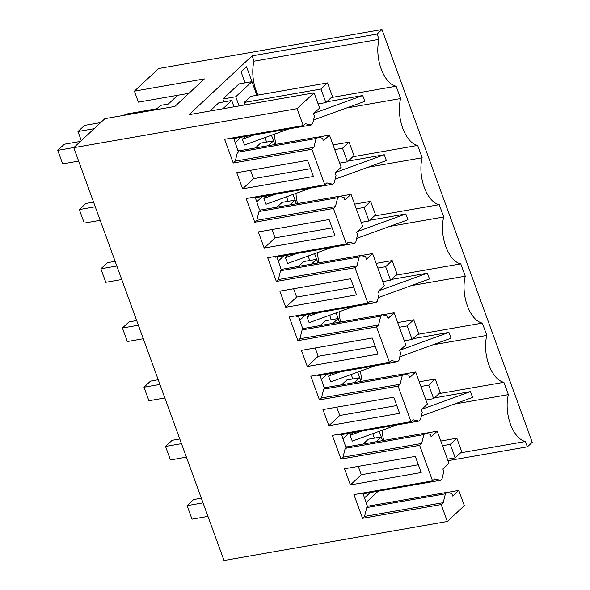 <?xml version="1.0" encoding="UTF-8"?>
<svg xmlns="http://www.w3.org/2000/svg" width="590" height="590" viewBox="0 0 590 590"><rect width="100%" height="100%" fill="white"/><g stroke="black" fill="none" stroke-linecap="round" stroke-linejoin="round"><path stroke-width="0.89" d="M447.345 521.464L441.187 504.546L443.208 502.665L445.398 493.815L446.969 492.355L451.793 493.528L452.714 496.065L458.777 490.408L464.323 505.637L447.345 521.464L224.016 560.5L73.765 147.692L104.895 118.664L174.876 106.436L204.383 78.92L134.402 91.148L138.399 102.144L188.947 93.316M124.328 115.271L125.464 114.209L156.918 108.715L160.48 105.396L168.342 104.017L177.723 95.278M381.981 29.5L532.232 442.308L527.379 446.829L525.447 441.512A29.957 15.657 -99.9 0 1 508.381 394.629L503.89 382.298A29.957 15.657 -99.9 0 1 486.824 335.415L482.34 323.084A29.957 15.657 -99.9 0 1 465.274 276.201L460.783 263.87A29.957 15.657 -99.9 0 1 443.724 216.987L439.233 204.656A29.957 15.657 -99.9 0 1 422.167 157.773L417.683 145.442A29.957 15.657 -99.9 0 1 400.617 98.559L396.126 86.229A29.957 15.657 -99.9 0 1 379.068 39.338L377.128 34.021L381.981 29.5L158.651 68.536L134.402 91.148M447.965 460.709L527.379 446.829M366.021 502.555L378.242 491.16M419.63 445.332L421.651 443.451L423.849 434.601L425.42 433.141L430.235 434.314L431.165 436.851L437.227 431.194L448.924 463.342L442.861 468.991L443.783 471.528L442.043 478.822L440.472 480.282L434.587 478.977L432.566 480.865L419.63 445.332L340.998 459.079L343.019 457.191L345.209 448.348L346.78 446.888L345.666 446.615L341.558 434.594M411.009 421.651L398.08 386.118L400.101 384.238L402.299 375.388L403.862 373.927L408.686 375.1L409.608 377.637L415.67 371.98L421.525 388.05L427.374 404.128L421.312 409.777L422.233 412.314L420.493 419.608L418.922 421.068L413.029 419.763L411.009 421.651L332.377 435.391L340.998 459.079M398.08 386.118L319.441 399.865L321.462 397.977L323.659 389.135L325.23 387.667L324.109 387.401L320.009 375.38M389.459 362.437L376.531 326.904L378.551 325.024L380.742 316.174L382.313 314.713L387.136 315.879L388.058 318.423L394.12 312.766L405.824 344.914L399.755 350.563L400.684 353.1L398.936 360.394L397.372 361.854L391.48 360.549L389.459 362.437L310.819 376.177L319.441 399.865M376.531 326.904L297.891 340.651L299.912 338.763L302.11 329.921L303.68 328.453L302.559 328.188L298.452 316.166M367.909 303.223L354.974 267.69L356.994 265.81L359.192 256.96L360.763 255.5L365.579 256.665L366.508 259.209L372.57 253.553L384.267 285.693L378.205 291.349L379.127 293.886L377.386 301.18L375.815 302.641L369.93 301.335L367.909 303.223L289.27 316.963L297.891 340.651M354.974 267.69L276.341 281.437L278.362 279.549L280.552 270.707L282.123 269.239L281.01 268.974L276.902 256.945M346.352 244.002L333.424 208.477L335.445 206.589L337.642 197.746L339.206 196.286L344.029 197.451L344.951 199.988L351.013 194.339L356.869 210.409L362.717 226.479L356.655 232.136L357.577 234.673L355.836 241.966L354.266 243.427L348.373 242.121L346.352 244.002L267.72 257.749L276.341 281.437M333.424 208.477L254.784 222.224L256.805 220.335L259.003 211.493L260.574 210.025L259.453 209.76L255.352 197.731M324.802 184.788L311.874 149.263L313.895 147.375L316.085 138.532L317.656 137.072L322.479 138.237L323.401 140.774L329.463 135.125L341.168 167.265L335.098 172.922L336.027 175.459L334.279 182.745L332.716 184.213L326.823 182.907L324.802 184.788L246.163 198.535L254.784 222.224M311.874 149.263L233.234 163.01L235.255 161.122L237.453 152.279L239.024 150.811L237.903 150.538L233.795 138.517M379.068 39.338L254.032 61.198L252.1 55.873L189.036 114.681L314.072 92.829L319.61 108.051L313.548 113.708L314.47 116.245L312.73 123.531L311.159 124.999L305.273 123.694L303.253 125.574L224.613 139.321L233.234 163.01M303.253 125.574L297.094 108.656L73.765 147.692M441.187 504.546L362.548 518.293L364.568 516.405L366.766 507.562L368.337 506.102L367.216 505.829L363.108 493.808M432.566 480.865L353.926 494.604L362.548 518.293M236.767 172.708L242.638 188.83L313.408 176.462L307.538 160.34L236.767 172.708M421.172 472.531L415.301 456.409L344.531 468.785L350.394 484.906L421.172 472.531M332.023 227.615L329.095 219.554L258.317 231.922L264.187 248.043L334.958 235.676L332.023 227.615M307.294 366.471L378.065 354.103L372.194 337.981L301.424 350.357L307.294 366.471L318.202 356.294L375.233 346.33M279.874 291.136L285.737 307.257L356.515 294.889L350.644 278.768L279.874 291.136M393.751 397.195L322.973 409.571L328.844 425.685L399.614 413.317L393.751 397.195M382.571 440.627L381.236 436.961L376.088 441.763M364.369 498.012L370.21 492.569M525.447 441.512L460.576 452.847M289.078 128.856L244.489 145.052L242.372 139.225L245.285 136.511M254.032 61.198A29.957 15.657 80.1 0 0 257.963 95.093M382.18 430.25A29.957 15.657 80.1 0 0 383.736 440.428M396.834 424.933L352.252 441.121L350.128 435.302L353.041 432.581M360.63 371.036A29.957 15.657 80.1 0 0 362.179 381.214M375.284 365.719L330.695 381.907L328.578 376.088L331.492 373.367M339.08 311.822A29.957 15.657 80.1 0 0 340.629 322M353.735 306.498L309.145 322.693L307.029 316.874L309.942 314.153M317.523 252.608A29.957 15.657 80.1 0 0 319.079 262.786M332.177 247.284L287.596 263.479L285.471 257.66L288.385 254.939M295.974 193.395A29.957 15.657 80.1 0 0 297.522 203.572M310.628 188.07L266.038 204.265L263.922 198.446L266.835 195.725M274.424 134.181A29.957 15.657 80.1 0 0 275.973 144.358M274.807 144.557L273.472 140.885L260.581 143.141L255.426 147.942M361.021 381.413L359.686 377.748L346.787 379.997L341.64 384.805M352.835 378.942L351.205 374.458M357.68 372.106L361.065 381.406M266.621 142.087L264.991 137.603M271.474 135.25L274.859 144.55M317.914 262.985L316.579 259.32L303.68 261.569L298.533 266.378M309.728 260.514L308.098 256.031M314.573 253.678L317.958 262.978M339.464 322.199L338.129 318.534L325.238 320.783L320.082 325.592M296.364 203.771L295.03 200.106L282.131 202.355L276.983 207.156M331.278 319.728L329.648 315.244M336.13 312.892L339.516 322.192M288.178 201.301L286.548 196.817M293.024 194.464L296.409 203.764M245.071 82.873L241.081 71.899L246.554 66.795L256.923 95.27M234.001 106.82L231.708 100.521L218.816 102.778L209.974 111.023M256.879 95.278L251.923 81.671L239.024 83.928L222.858 99.009L223.905 101.886M381.236 436.961L368.337 439.211L363.189 444.019M374.385 438.156L372.755 433.672M379.23 431.32L382.615 440.619M458.777 490.408L447.25 492.421M359.812 493.579L361.84 494.029L440.472 480.282M443.208 502.665L364.568 516.405M350.394 484.906L361.309 474.729L418.34 464.758M358.27 466.38L361.309 474.729M454.212 404.091L508.381 394.629M421.349 416.031L472.59 397.424L470.473 391.598L434.461 397.896M503.89 382.298L439.026 393.633M437.227 431.194L425.7 433.207M446.969 492.355L368.337 506.102M350.128 435.302L361.854 431.047M421.88 409.246L470.473 391.598M445.398 493.815L366.766 507.562M314.072 92.829L297.094 108.656M252.1 55.873L377.128 34.021M230.498 138.296L232.526 138.746L311.159 124.999M313.895 147.375L235.255 161.122M250.514 170.311L253.545 178.652L310.576 168.688M242.638 188.83L253.545 178.652M313.585 119.962L364.834 101.347L362.717 95.528L326.698 101.827M242.372 139.225L254.091 134.97M314.116 113.177L362.717 95.528M396.126 86.229L331.263 97.564M346.455 108.022L400.617 98.559M317.656 137.072L239.024 150.811M329.463 135.125L317.936 137.138M222.858 99.009L235.757 96.753L239.097 105.934M251.923 81.671L235.757 96.753M235.056 142.721L240.897 137.278M231.708 100.521L222.873 108.766M245.101 104.88L244.216 102.453L250.765 96.347L327.516 82.932L332.443 96.465L325.894 102.572L318.113 103.936M316.085 138.532L237.453 152.279M359.686 377.748L354.531 382.549M342.82 438.798L348.653 433.348M338.262 434.365L340.283 434.815L418.922 421.068M421.651 443.451L343.019 457.191M328.844 425.685L339.759 415.507L396.782 405.544M336.72 407.166L339.759 415.507M432.662 344.877L486.824 335.415M399.791 356.817L451.04 338.203L448.924 332.384L412.904 338.682M482.34 323.084L417.477 334.419M423.849 434.601L345.209 448.348M425.42 433.141L346.78 446.888M415.67 371.98L404.15 373.994M328.578 376.088L340.297 371.833M400.33 350.032L448.924 332.384M338.129 318.534L332.981 323.335M321.262 379.584L327.103 374.134M316.705 375.152L318.733 375.601L397.372 361.854M400.101 384.238L321.462 397.977M315.171 347.953L318.202 356.294M411.112 285.663L465.274 276.201M378.242 297.603L429.491 278.989L427.374 273.17L391.354 279.468M460.783 263.87L395.92 275.206M402.299 375.388L323.659 389.135M403.862 373.927L325.23 387.667M394.12 312.766L382.593 314.78M307.029 316.874L318.748 312.619M378.773 290.818L427.374 273.17M316.579 259.32L311.431 264.121M299.713 320.363L305.554 314.92M295.155 315.938L297.183 316.388L375.815 302.641M378.551 325.024L299.912 338.763M285.737 307.257L296.652 297.08L353.683 287.116M293.614 288.739L296.652 297.08M389.555 226.449L443.724 216.987M356.692 238.39L407.933 219.775L405.817 213.956L369.805 220.254M439.233 204.656L374.37 215.992M380.742 316.174L302.11 329.921M382.313 314.713L303.68 328.453M372.57 253.553L361.043 255.566M285.471 257.66L297.198 253.405M357.223 231.605L405.817 213.956M295.03 200.106L289.874 204.907M278.163 261.149L283.997 255.706M273.605 256.724L275.626 257.174L354.266 243.427M356.994 265.81L278.362 279.549M264.187 248.043L275.102 237.866L332.126 227.902M272.064 229.525L275.102 237.866M368.005 167.236L422.167 157.773M335.135 179.176L386.384 160.561L384.267 154.742L348.248 161.041M417.683 145.442L352.82 156.778M359.192 256.96L280.552 270.707M360.763 255.5L282.123 269.239M351.013 194.339L339.493 196.352M263.922 198.446L275.641 194.184M335.673 172.391L384.267 154.742M273.472 140.885L268.325 145.693M256.606 201.935L262.447 196.492M252.048 197.51L254.076 197.96L332.716 184.213M335.445 206.589L256.805 220.335M337.642 197.746L259.003 211.493M339.206 196.286L260.574 210.025M447.426 459.219L455.207 457.862L461.756 451.756L456.83 438.223L440.804 441.025M455.207 457.862L450.281 444.329L456.83 438.223M450.281 444.329L442.5 445.686M425.877 400.005L433.657 398.648L440.199 392.542L435.28 379.009L419.247 381.804M433.657 398.648L428.731 385.115L435.28 379.009M428.731 385.115L420.95 386.472M404.32 340.791L412.1 339.434L418.649 333.328L413.723 319.795L397.697 322.59M412.1 339.434L407.174 325.901L413.723 319.795M407.174 325.901L399.393 327.258M382.77 281.578L390.55 280.221L397.1 274.114L392.173 260.581L376.147 263.376M390.55 280.221L385.624 266.687L392.173 260.581M385.624 266.687L377.843 268.044M361.22 222.364L369.001 221.007L375.542 214.9L370.623 201.36L354.59 204.162M369.001 221.007L364.074 207.466L370.623 201.36M364.074 207.466L356.294 208.831M339.663 163.15L347.444 161.793L353.993 155.686L349.066 142.146L333.04 144.948M347.444 161.793L342.517 148.252L349.066 142.146M342.517 148.252L334.737 149.617M81.309 140.656L77.983 131.511L84.532 125.404L100.698 122.58M325.894 102.572L320.967 89.038L327.516 82.932M320.967 89.038L244.216 102.453M94.149 128.686L77.983 131.511M201.338 498.189L193.631 499.538L187.082 505.645L192.008 519.178L207.96 516.39M203.034 502.857L187.082 505.645M179.788 438.975L172.081 440.324L165.532 446.431L170.458 459.964L186.411 457.176M181.484 443.643L165.532 446.431M158.231 379.761L150.531 381.111L143.982 387.217L148.909 400.75L164.853 397.962M159.927 384.429L143.982 387.217M136.681 320.547L128.974 321.897L122.425 328.003L127.352 341.536L143.304 338.749M138.377 325.215L122.425 328.003M115.131 261.333L107.424 262.683L100.875 268.789L105.802 282.322L121.754 279.535M116.827 266.002L100.875 268.789M93.574 202.119L85.874 203.469L79.326 209.575L84.252 223.108L100.197 220.321M95.27 206.78L79.326 209.575M80.483 141.423L64.317 144.248L57.768 150.354L62.695 163.895L78.647 161.107M73.934 147.53L57.768 150.354"/></g></svg>
